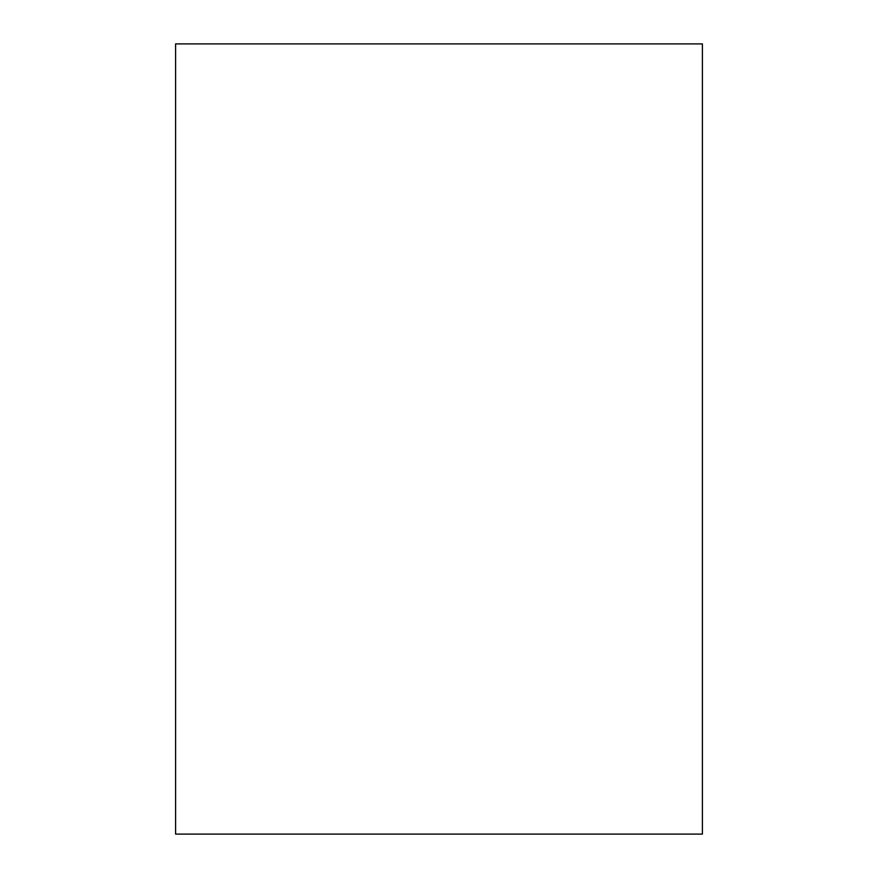 <?xml version="1.0" encoding="UTF-8"?>
<svg xmlns="http://www.w3.org/2000/svg" width="878" height="878" viewBox="0 0 878 878"><rect width="100%" height="100%" fill="white"/><g stroke="black" fill="none" stroke-linecap="round" stroke-linejoin="round"><path stroke-width="0.66" stroke-dasharray="4.39 3.29" d="M702.4 834.1L175.6 834.1L175.6 43.9L702.4 43.9L702.4 834.1L175.6 834.1L175.6 43.9L702.4 43.9L702.4 834.1"/><path stroke-width="1.32" d="M175.6 834.1L702.4 834.1L702.4 43.9L175.6 43.9L175.6 834.1L175.6 43.9L702.4 43.9L702.4 834.1L175.6 834.1"/></g></svg>
